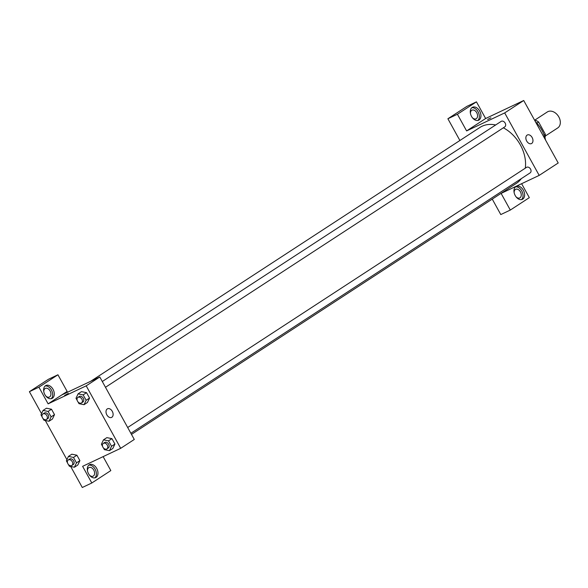 <?xml version="1.0" encoding="UTF-8"?>
<svg xmlns="http://www.w3.org/2000/svg" width="588" height="588" viewBox="0 0 588 588"><rect width="100%" height="100%" fill="white"/><g stroke="black" fill="none" stroke-linecap="round" stroke-linejoin="round"><path stroke-width="0.88" d="M545.289 136.048L557.703 127.956A9.54 6.99 -123.1 0 0 558.6 116.549A9.54 6.99 -123.1 0 0 547.891 111.632A9.54 6.99 -123.1 0 0 547.281 111.977L534.867 120.07M536.844 123.135L538.593 121.995L545.341 134.218A12.811 9.386 -123.1 0 1 544.98 137.695M538.593 121.995A12.811 9.386 -123.1 0 0 534.448 119.945M544.106 135.027L545.341 134.218M535.367 121.606A27.423 20.102 56.9 0 1 545.546 140.054M476.442 101.849L457.413 114.256L466.615 130.918L485.637 118.511L476.442 101.849L466.916 106.354L447.894 118.761L459.897 140.495M485.637 118.511L523.717 100.504L558.21 162.986L539.189 175.393L501.108 193.401L510.303 210.063L500.785 214.569L492.252 199.104M521.622 183.699L529.325 197.656L510.303 210.063M504.555 127.008A3.293 2.411 -123.1 0 0 504.761 126.89A3.293 2.411 -123.1 0 0 504.989 122.811A3.293 2.411 -123.1 0 0 501.167 121.378L102.29 381.509M457.413 114.256L447.894 118.761M466.615 130.918L504.695 112.911L539.189 175.393M130.867 433.275L530.148 172.872A3.293 2.411 -123.1 0 0 530.457 168.94A3.293 2.411 -123.1 0 0 526.767 167.242A3.293 2.411 -123.1 0 0 526.554 167.359L127.677 427.498M495.647 124.972A33.384 24.468 -123.1 0 0 482.042 126.251A33.384 24.468 -123.1 0 0 479.904 127.449L90.67 381.289M131.484 434.385L516.374 183.368A33.384 24.468 -123.1 0 0 521.277 178.656M525.29 168.183A33.384 24.468 -123.1 0 0 503.35 127.809M487.658 119.504L490.877 117.843L487.658 119.504M504.695 112.911L523.717 100.504M531.714 143.443A4.77 3.227 -115.3 0 1 531.456 143.59A4.77 3.227 -115.3 0 1 526.495 140.657A4.77 3.227 -115.3 0 1 527.377 134.968A4.77 3.227 -115.3 0 1 532.236 137.702A4.77 3.227 -115.3 0 1 531.714 143.443M479.676 111.066A7.152 4.844 -115.3 0 1 478.661 120.195A7.152 4.844 -115.3 0 1 471.223 115.799A7.152 4.844 -115.3 0 1 472.546 107.259A7.152 4.844 -115.3 0 1 479.676 111.066M523.371 190.211A7.152 4.844 -115.3 0 1 522.35 199.339A7.152 4.844 -115.3 0 1 514.912 194.944A7.152 4.844 -115.3 0 1 516.235 186.403A7.152 4.844 -115.3 0 1 523.371 190.211M477.816 120.466A7.152 4.844 64.7 0 0 478.088 111.823A7.152 4.844 64.7 0 0 471.804 107.744M470.474 113.624A4.77 3.227 -115.3 0 1 471.716 110.316A4.77 3.227 -115.3 0 1 471.98 110.169A4.77 3.227 -115.3 0 1 476.839 112.903A4.77 3.227 -115.3 0 1 476.317 118.644A4.77 3.227 -115.3 0 1 476.052 118.791A4.77 3.227 -115.3 0 1 472.429 117.754M521.505 199.604A7.152 4.844 64.7 0 0 521.784 190.968A7.152 4.844 64.7 0 0 515.492 186.888M514.169 192.768A4.77 3.227 -115.3 0 1 515.404 189.454A4.77 3.227 -115.3 0 1 515.669 189.314A4.77 3.227 -115.3 0 1 520.527 192.048A4.77 3.227 -115.3 0 1 520.005 197.788A4.77 3.227 -115.3 0 1 519.741 197.936A4.77 3.227 -115.3 0 1 516.124 196.899M61.703 394.989L67.142 391.439L57.94 374.776L38.918 387.183L48.12 403.846L61.703 394.989L99.791 376.981L134.284 439.464L120.694 448.321L82.614 466.328L91.809 482.991L82.291 487.496L70.692 466.49M57.94 374.776L48.422 379.282L29.4 391.689L41.527 413.651M45.305 420.508L66.914 459.64M87.516 471.01A4.77 3.227 -115.3 0 1 88.759 467.703A4.77 3.227 -115.3 0 1 89.023 467.556A4.77 3.227 -115.3 0 1 93.882 470.29A4.77 3.227 -115.3 0 1 93.36 476.03A4.77 3.227 -115.3 0 1 93.095 476.177A4.77 3.227 -115.3 0 1 89.472 475.141M94.859 477.853A7.152 4.844 64.7 0 0 95.131 469.209A7.152 4.844 64.7 0 0 88.847 465.13M96.719 468.46A7.152 4.844 -115.3 0 1 95.704 477.581A7.152 4.844 -115.3 0 1 88.266 473.186A7.152 4.844 -115.3 0 1 89.589 464.652A7.152 4.844 -115.3 0 1 96.719 468.46M43.828 391.865A4.77 3.227 -115.3 0 1 45.07 388.558A4.77 3.227 -115.3 0 1 45.327 388.411A4.77 3.227 -115.3 0 1 50.289 391.343A4.77 3.227 -115.3 0 1 49.407 397.032A4.77 3.227 -115.3 0 1 45.783 396.003M51.171 398.708A7.152 4.844 64.7 0 0 51.443 390.065A7.152 4.844 64.7 0 0 45.151 385.985M53.03 389.315A7.152 4.844 -115.3 0 1 52.016 398.436A7.152 4.844 -115.3 0 1 44.578 394.041A7.152 4.844 -115.3 0 1 45.893 385.507A7.152 4.844 -115.3 0 1 53.03 389.315M38.918 387.183L29.4 391.689M103.128 456.626L110.831 470.584L91.809 482.991M67.524 462.918L66.363 460.808L68.436 456.413L71.832 454.201L76.896 455.215L79.887 460.632L77.814 465.027L74.411 467.24L69.347 466.218L68.399 464.498M106.862 437.641L111.933 438.648L114.925 444.065L112.852 448.46L109.449 450.673L104.385 449.651L103.437 447.931M77.175 400.362L76.014 398.252L78.086 393.864L81.475 391.645L86.546 392.666L89.538 398.076L87.465 402.471L84.062 404.684L78.998 403.669L78.05 401.949M42.138 416.929L40.976 414.827L43.049 410.431L46.445 408.212L51.509 409.233L54.5 414.643L52.428 419.038M48.12 403.846L86.201 385.838L120.694 448.321M111.86 417.26A4.77 3.227 -115.3 0 1 111.602 417.406A4.77 3.227 -115.3 0 1 106.641 414.474A4.77 3.227 -115.3 0 1 107.523 408.785A4.77 3.227 -115.3 0 1 112.382 411.512A4.77 3.227 -115.3 0 1 111.86 417.26M86.201 385.838L99.791 376.981M68.304 393.431L64.651 395.445M78.086 393.864L83.151 394.879L86.135 400.288L84.062 404.684M81.511 402.912L82.871 402.03A3.293 2.411 -123.1 0 0 83.18 398.098A3.293 2.411 -123.1 0 0 79.49 396.4A3.293 2.411 -123.1 0 0 79.277 396.518L77.917 397.4A3.293 2.411 -123.1 0 0 77.697 401.479A3.293 2.411 -123.1 0 0 81.511 402.912A3.293 2.411 -123.1 0 0 81.82 398.98A3.293 2.411 -123.1 0 0 78.13 397.282A3.293 2.411 -123.1 0 0 77.917 397.4M83.151 394.879L86.546 392.666L89.538 398.076L87.458 402.471M86.135 400.288L89.538 398.076M102.562 446.351L101.393 444.241L103.473 439.846L108.537 440.868L111.522 446.277L109.449 450.673M106.898 448.901L108.258 448.019A3.293 2.411 -123.1 0 0 108.567 444.08A3.293 2.411 -123.1 0 0 104.877 442.389A3.293 2.411 -123.1 0 0 104.664 442.507L103.304 443.389A3.293 2.411 -123.1 0 0 103.084 447.461A3.293 2.411 -123.1 0 0 106.898 448.901A3.293 2.411 -123.1 0 0 107.207 444.969A3.293 2.411 -123.1 0 0 103.517 443.271A3.293 2.411 -123.1 0 0 103.304 443.389M103.473 439.846L106.869 437.634M108.537 440.868L111.933 438.648L114.925 444.065L112.845 448.453M111.522 446.277L114.925 444.065M43.049 410.431L48.113 411.446L51.105 416.855L49.025 421.251L43.96 420.236L43.012 418.516M46.474 419.479L47.834 418.597A3.293 2.411 -123.1 0 0 48.142 414.665A3.293 2.411 -123.1 0 0 44.453 412.967A3.293 2.411 -123.1 0 0 44.24 413.085L42.88 413.967A3.293 2.411 -123.1 0 0 42.659 418.046A3.293 2.411 -123.1 0 0 46.474 419.479A3.293 2.411 -123.1 0 0 46.79 415.547A3.293 2.411 -123.1 0 0 43.093 413.849A3.293 2.411 -123.1 0 0 42.88 413.967M49.025 421.251L52.42 419.038L54.5 414.643L51.509 409.233L48.113 411.446M51.105 416.855L54.5 414.643M68.436 456.413L73.5 457.435L76.491 462.844L74.411 467.24M71.861 465.468L73.221 464.586A3.293 2.411 -123.1 0 0 73.529 460.647A3.293 2.411 -123.1 0 0 69.84 458.956A3.293 2.411 -123.1 0 0 69.627 459.074L68.267 459.956A3.293 2.411 -123.1 0 0 68.046 464.035A3.293 2.411 -123.1 0 0 71.861 465.468A3.293 2.411 -123.1 0 0 72.17 461.536A3.293 2.411 -123.1 0 0 68.48 459.838A3.293 2.411 -123.1 0 0 68.267 459.956M73.5 457.435L76.896 455.215L79.887 460.632L77.807 465.02M76.491 462.844L79.887 460.632M504.761 126.89L105.48 387.286"/></g></svg>
